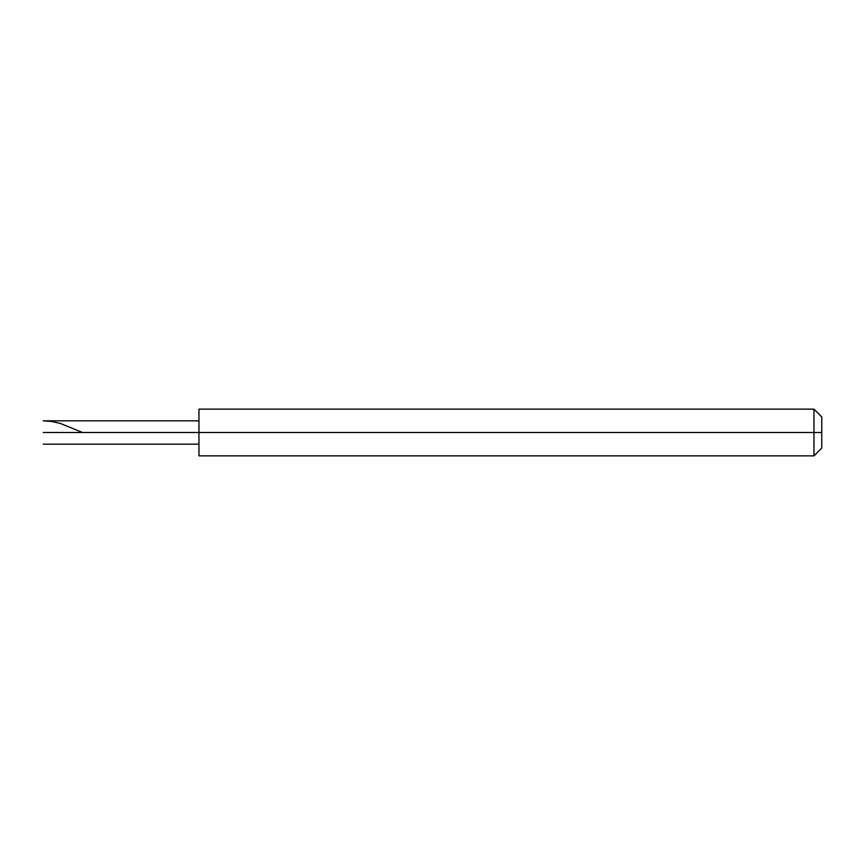 <?xml version="1.0" encoding="UTF-8"?>
<svg xmlns="http://www.w3.org/2000/svg" width="865" height="865" viewBox="0 0 865 865"><rect width="100%" height="100%" fill="white"/><g stroke="black" fill="none" stroke-linecap="round" stroke-linejoin="round"><path stroke-width="1.3" d="M43.25 432.5C43.25 447.562 43.25 447.562 43.25 432.5C43.25 447.562 43.25 447.562 43.25 432.5L50.3 432.5C50.3 447.562 50.3 447.562 50.3 432.5C50.3 447.562 50.3 447.562 50.3 432.5L121.1 432.5C121.1 447.562 121.1 447.562 121.1 432.5C121.1 447.562 121.1 447.562 121.1 432.5C121.1 417.438 121.1 417.438 121.1 432.5L50.3 432.5C50.3 417.438 50.3 417.438 50.3 432.5L43.25 432.5C43.25 417.438 43.25 417.438 43.25 432.5C43.25 417.438 43.25 417.438 43.25 432.5M50.3 432.5C50.3 417.438 50.3 417.438 50.3 432.5M821.75 432.5L821.75 416.93L821.75 448.07L821.75 416.93L821.75 432.5L813.965 432.5L813.965 455.855L813.965 432.5L813.965 455.855L813.965 432.5L821.75 432.5M121.1 432.5C121.1 447.562 121.1 447.562 121.1 432.5L198.95 432.5L198.95 455.855L198.95 432.5L813.965 432.5L813.965 409.145L813.965 432.5L121.1 432.5C121.1 417.438 121.1 417.438 121.1 432.5C121.1 417.438 121.1 417.438 121.1 432.5M198.95 432.5L198.95 409.145L198.95 432.5M813.965 432.5L813.965 409.145L813.965 432.5M198.95 420.822L43.25 420.822L51.857 421.504L60.42 423.461L82.586 432.5M43.25 444.178L198.95 444.178M198.95 455.855L813.965 455.855L821.75 448.07M198.95 409.145L813.965 409.145L821.75 416.93"/></g></svg>
